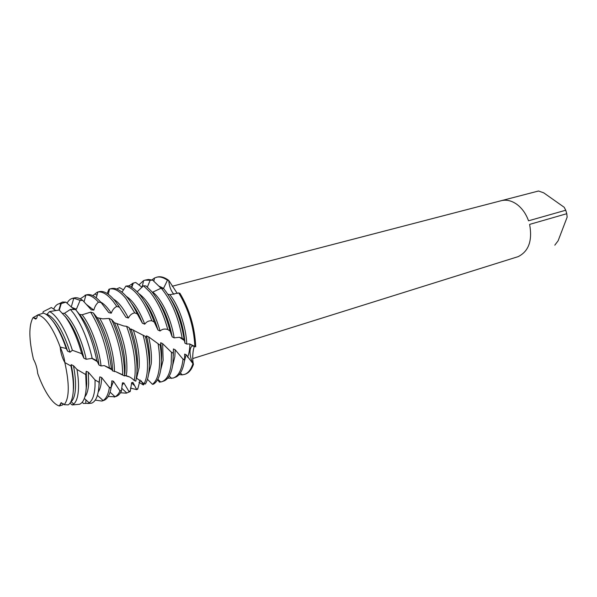 <?xml version="1.0" encoding="UTF-8"?>
<svg xmlns="http://www.w3.org/2000/svg" width="597" height="597" viewBox="0 0 597 597"><rect width="100%" height="100%" fill="white"/><g stroke="black" fill="none" stroke-linecap="round" stroke-linejoin="round"><path stroke-width="0.9" d="M60.2 347.088L66.23 348.484C62.551 337.723 58.372 328.999 53.708 322.298C49.954 317.037 46.506 313.977 43.357 313.119L37.365 315.097C40.768 315.134 44.656 318.216 49.021 324.358C53.088 330.238 56.819 337.812 60.2 347.088C62.872 353.2 64.424 358.349 64.842 362.543C62.178 357.864 60.633 352.715 60.2 347.088C56.819 337.812 53.088 330.238 49.021 324.358C44.656 318.216 40.768 315.134 37.365 315.097C37.201 317.455 36.618 318.776 35.633 319.052L33.051 317.597L36.424 318.514M61.498 402.714L59.528 405.997L61.051 402.766L64.2 404.676C69.394 398.296 69.603 384.252 64.842 362.543L70.976 366.028L71.162 364.648L73.438 365.662L76.998 369.483C78.192 376.662 78.685 383.058 78.476 388.654C78.11 396.505 76.528 401.624 73.722 404.012L72.155 404.938L79.505 404.273C83.453 402.684 85.692 397.095 86.237 387.49L85.737 374.558L76.998 369.483M33.425 359.148C28.82 339.23 28.693 325.38 33.051 317.597C28.693 325.38 28.82 339.23 33.425 359.148C35.798 363.498 37.223 368.259 37.693 373.423C40.753 382.013 44.193 389.274 48.014 395.214C52.036 401.378 55.805 404.953 59.312 405.945L60.528 403.856M187.57 357.237C189.025 353.79 189.794 349.372 189.876 343.976C189.794 349.372 189.025 353.79 187.57 357.237M192.712 358.581L518.106 256.658C528.726 251.367 532.561 240.613 529.614 224.397L566.777 213.704L565.732 210.226L528.539 220.8C525.964 213.733 522.084 208.256 516.898 204.368C511.674 200.667 506.472 199.435 501.308 200.682L538.419 191.033M162.041 288.351L163.518 288.388L167.458 280.262L168.727 280.366C169.175 286.15 170.906 290.806 173.906 294.351C170.906 290.806 169.175 286.15 168.727 280.366L177.302 293.47M184.152 339.574C180.861 318.701 174.063 301.754 163.765 288.732L161.183 288.172L161.914 289.015C171.906 301.515 178.667 317.947 182.189 338.327L184.152 339.574L184.995 343.245L186.734 344.066L189.637 343.932L195.719 346.827C194.891 327.507 189.637 309.679 179.951 293.328L178.712 292.926L170.13 294.664L167.891 294.276M194.95 346.35L194.503 346.611C193.286 347.379 191.816 358.484 193.458 364.304C191.204 360.289 190.055 356.111 190.01 351.76C190.122 348.357 191.033 346.402 192.749 345.879L194.689 346.185L192.824 345.864C191.062 346.342 190.122 348.305 190.01 351.76C190.055 356.111 191.204 360.289 193.458 364.304L186.167 354.715L184.667 354.088L184.555 359.961L182.645 358.745L175.182 349.767L173.451 348.954L173.264 353.312L171.04 351.894L162.645 343.678L160.69 342.715C160.75 344.812 160.6 345.67 160.227 345.29L148.631 336.865L146.474 335.842C146.534 337.432 146.198 337.671 145.481 336.559L145.407 336.521M188.309 372.476C190.45 370.715 192.167 367.998 193.458 364.304C191.54 369.715 188.779 373.013 185.174 374.207L182.272 374.879L179.107 374.618M151.974 279.896L154.526 278.001L157.347 277.038C160.772 276.195 164.571 277.307 168.727 280.366L160.921 276.844M538.524 191.003L543.718 192.838L564.18 207.263L565.732 210.226M566.777 213.704L567.15 217.136L558.135 240.763L554.807 245.166M126.34 393.162L130.228 391.498L126.34 393.162L120.49 392.766M140.123 379.968L137.735 389.117L136.713 389.632L130.489 388.102M144.287 383.759L143.347 384.953L138.952 382.274M98.244 391.968C100.117 389.259 101.229 385.02 101.587 379.244L101.654 377.55L99.803 376.856L99.087 382.304L95.065 379.99L88.296 372.185L86.222 371.289L85.737 374.558M129.034 391.617L123.87 382.953L122.445 382.841L121.422 391.132L119.684 390.46L113.497 381.259L111.863 380.834L111.057 388.11L109.408 387.46C108.341 394.304 106.236 398.654 103.08 400.497L101.826 401.057L95.259 400.102M109.408 387.46L101.654 377.55M172.608 365.692L174.846 356.678L175.182 349.767M183.018 359.095L182.891 360.267C181.525 370.349 178.264 376.297 173.108 378.088L167.75 378.162M171.466 352.208L171.205 363.916C169.929 374.05 166.757 380.005 161.69 381.774L164.406 380.819C168.914 378.558 171.749 372.752 172.921 363.379L173.264 353.312M143.437 285.769L150.071 292.097C157.593 301.388 163.503 313.873 167.787 329.529L169.988 330.82C165.742 314.432 159.683 301.373 151.81 291.642L146.019 285.956L143.437 285.769L137.153 291.791M160.69 369.976L163.123 360.289L162.645 343.678M157.578 379.722L159.466 382.162L161.69 381.774M147.444 379.274L152.436 384.296L153.533 384.155C157.548 381.625 160.063 375.938 161.071 367.08C161.72 360.685 161.421 353.402 160.175 345.238M125.915 286.075C129.75 287.045 133.795 290.097 138.041 295.224C143.287 301.709 147.899 310.231 151.877 320.798L154.28 322.037C150.198 310.731 145.377 301.642 139.81 294.761C135.862 290 132.071 287.03 128.445 285.851L125.915 286.075L121.989 292.157M148.593 374.289L151.205 363.961C151.914 356.081 151.048 347.051 148.631 336.865M158.123 343.984C159.615 352.849 160.011 360.722 159.324 367.625C158.392 375.998 156.101 381.558 152.436 384.296M149.302 365.901L149.459 364.498C150.175 356.163 149.183 346.611 146.474 335.842M136.407 378.013L144.131 383.722L145.429 383.975C147.28 380.804 148.481 376.423 149.034 370.841C149.899 360.857 148.683 349.379 145.377 336.409L130.959 328.969C130.944 329.835 130.527 329.678 129.706 328.514L129.161 327.783M125.818 298.403L134.75 312.858L137.31 313.94C134.273 307.552 131.041 302.216 127.609 297.933C121.601 290.657 116.214 287.538 111.438 288.575L109.587 289.038C114.37 287.948 119.773 291.067 125.818 298.403M136.616 378.035L139.101 367.685C139.892 356.506 137.959 343.924 133.295 329.947M143.093 335.104C146.758 348.76 148.146 360.857 147.258 371.394C146.765 376.506 145.728 380.617 144.131 383.722M136.997 371.021L137.325 368.237C138.108 356.536 135.989 343.447 130.959 328.969M124.646 375.312L126.258 375.804C129.094 376.371 131.765 377.953 134.273 380.543L135.817 381.155L136.795 374.655C137.735 360.663 135.168 344.969 129.086 327.574L126.601 326.335L123.721 325.969L114.415 322.723L111.609 319.514L108.982 318.447L102.818 318.858L97.154 317.708L93.341 312.94L90.632 312.149L82.102 314.791L79.52 314.44L76.185 310.321M113.393 301.634L116.796 306.433L119.452 307.246L115.214 301.157C109.221 293.754 103.878 290.582 99.184 291.649L97.848 292C102.438 291.254 107.624 294.463 113.393 301.634M126.258 375.804L126.803 371.476C127.512 356.536 124.206 340.566 116.878 323.574M126.601 326.335C133.131 344.297 135.929 360.595 134.997 375.222L134.273 380.543M124.795 374.08L124.989 372.035C125.668 356.499 122.146 340.066 114.415 322.723M98.968 385.901L99.803 376.856M88.453 403.46L91.572 403.176C95.833 401.505 98.304 395.647 98.983 385.587L99.087 382.304M85.767 402.617L85.923 399.893M70.401 309.433L73.73 313.5C81.744 324.887 87.901 339.835 92.192 358.342L96.863 360.7C92.662 340.641 86.177 324.372 77.394 311.888L75.565 309.552L70.401 309.433L64.431 313.343L62.633 313.328M84.871 396.826C87.058 394.251 88.326 389.714 88.662 383.229L88.296 372.185M82.274 402.199L83.386 403.46L91.572 403.176M95.065 379.99L95.02 386.177C94.49 394.871 92.55 400.415 89.199 402.803L87.819 403.52M86.072 389.953L86.759 383.811L86.222 371.289M49.551 311.567C52.342 312.955 55.312 315.843 58.446 320.216C63.789 327.843 68.431 337.872 72.379 350.282L81.714 353.67C77.483 338.506 72.118 326.305 65.618 317.059L59.185 310.03L49.551 311.567L47.029 314.283L46.141 314.403M70.7 402.065L71.118 401.744C73.73 399.475 75.2 394.654 75.528 387.274C75.737 381.013 75.043 373.812 73.438 365.662M69.998 403.169L72.155 404.938M73.006 393.893L73.588 387.871C73.804 381.162 72.991 373.423 71.162 364.648M64.842 362.543C69.603 384.252 69.394 398.296 64.2 404.676L68.252 404.878C71.289 402.796 72.991 397.647 73.349 389.423C73.558 382.662 72.774 374.864 70.976 366.028M63.192 403.579L62.558 404.982L59.312 405.945C55.805 404.953 52.036 401.378 48.014 395.214C44.193 389.274 40.753 382.013 37.693 373.423M143.347 384.953L141.213 380.834M136.713 389.632L132.937 382.416L131.683 382.632L130.228 391.498M64.245 358.834L63.782 356.954M66.23 348.484L67.595 351.155L70.05 352.178L72.379 350.282M81.714 353.67L83.938 358.245L86.222 359.267L92.192 358.342M96.863 360.7L98.983 365.036L101.057 365.961L104.206 365.573L111.408 368.842L112.572 370.901L115.542 371.58L124.504 375.968L124.691 375.132M161.183 288.172L152.354 292.306M109.564 289.06L108.975 289.217L107.161 293.485M97.393 292.105L92.789 295.605M117.161 289.187L117.31 288.649L119.587 287.664L123.542 289.888M131.81 287.426L133.318 283.075L135.728 282.493L142.064 287.299M147.377 287.067L150.16 280.284L152.668 280.12L161.048 288.261M96.975 295.306L95.595 294.388M33.051 317.597L38.357 314.731M42.872 313.261L43.193 311.664L51.402 307.559L55.745 310.462M59.304 310.119L61.23 303.612L65.871 302.142L73.856 309.268L76.386 309.209L80.117 300.373L82.774 300.455L91.289 309.843L93.841 310.119C94.692 306.731 96.229 304.067 98.445 302.119L101.132 302.597L108.758 312.619L111.288 313.194C112.437 309.933 114.273 307.679 116.796 306.433M119.452 307.246L125.915 317.246L128.37 318.044C129.855 315.082 131.982 313.358 134.75 312.858M137.303 313.94L142.414 323.216L144.743 324.171C146.571 321.656 148.944 320.537 151.877 320.798M154.28 322.037L157.921 329.969L160.086 330.984C162.22 329.051 164.779 328.566 167.75 329.514L167.787 329.529M169.988 330.82L172.182 336.865L174.145 337.857L179.473 337.29L182.189 338.327M67.595 351.155C63.013 337.096 57.73 326.611 51.76 319.716M70.05 352.178C62.939 330.574 55.267 317.94 47.029 314.283M51.402 307.559L49.812 308.298M83.938 358.245C79.297 339.439 72.961 325.402 64.939 316.134M86.222 359.267C82.065 339.589 72.521 319.716 64.431 313.343M53.685 309.104C55.066 306.03 56.909 304.231 59.23 303.709L61.23 303.612M65.871 302.142L62.595 302.007L59.797 303.418M98.99 365.036C96.617 346.447 88.08 324.41 79.52 314.44M76.386 309.209L71.707 307.351M101.057 365.961C99.012 347.641 90.699 325.335 82.102 314.791M67.051 303.209C68.454 300.56 70.245 298.948 72.416 298.381L73.782 298.187L80.117 300.373M90.632 312.149C100.303 327.984 106.542 346.491 109.348 367.67M82.774 300.455C79.61 298.142 76.774 297.291 74.267 297.91L72.416 298.381M111.408 368.842C108.967 347.954 102.945 329.32 93.341 312.94M112.572 370.901C112.452 354.596 105.714 331.357 97.154 317.708M93.841 310.119L86.55 304.567M114.423 371.647C114.631 355.752 108.206 332.462 99.699 318.343M80.214 298.858L85.916 295.052C89.632 294.679 93.811 297.03 98.445 302.119M108.982 318.447C117.922 337.506 122.497 356.372 122.706 375.035M101.132 302.597C95.751 296.403 90.983 293.784 86.826 294.761L85.005 295.216M124.504 375.968C124.676 357.76 120.378 338.939 111.609 319.514M108.758 312.619L106.236 309.171M111.288 313.194C107.654 307.612 104.109 303.895 100.647 302.037M125.915 317.246L118.161 305.239M128.37 318.044C123.557 308.44 118.609 302.142 113.542 299.149M108.975 289.217L109.587 289.038M142.414 323.216C139.153 314.94 135.452 308.224 131.31 303.075M144.743 324.171C139.273 310.082 133.116 300.806 126.265 296.336M157.921 329.969C154.496 318.126 149.951 308.485 144.302 301.037M161.406 360.745C161.936 355.439 161.697 349.424 160.69 342.715M160.086 330.984C154.72 312.44 147.631 299.97 138.81 293.59M128.78 285.97L133.318 283.075M135.728 282.493L133.653 282.993M172.182 336.865C169.347 321.843 164.339 309.268 157.153 299.149M173.309 355.551L173.451 348.954M178.712 292.926C188.458 309.037 193.846 326.828 194.861 346.297M195.719 346.827C194.891 327.507 189.637 309.679 179.951 293.328M156.511 277.247C159.817 276.433 163.466 277.441 167.458 280.262M192.801 364.051C190.891 369.759 188.077 373.237 184.361 374.468M174.145 337.857C171.369 319.47 162.138 299.724 153.078 292.351M186.734 344.066C186.279 327.343 178.899 305.843 169.839 294.649M163.518 288.388L158.638 285.941M184.346 361.446L186.167 354.715M138.87 284.941L143.571 280.65L145.056 280.127L150.16 280.284M184.995 343.245C183.607 325.902 178.563 310.627 169.861 297.41M152.668 280.12L148.384 279.456L145.056 280.127M173.108 378.088L176.294 376.894C180.585 374.461 183.339 368.812 184.555 359.961M101.826 401.057L103.639 400.475C107.259 399.259 109.729 395.132 111.057 388.11M111.102 387.535L113.497 381.259M120.012 390.848C118.713 393.804 117.057 395.759 115.042 396.736L108.184 396.527M114.176 397.08L115.96 396.505C118.154 395.789 119.975 393.998 121.422 391.132M121.96 385.401L123.87 382.953M131.564 383.035L132.937 382.416M144.168 383.729L143.19 384.699M137.773 388.669L136.497 389.311M130.243 391.095L128.751 391.244M121.43 390.804L119.676 390.46M111.079 387.871L109.027 387.08M109.452 289.5L108.788 289.679M184.54 359.745L182.645 358.745M173.279 353.252L171.04 351.894M192.749 345.879L194.503 346.611M172.205 286.254L538.472 191.018M97.415 395.378L103.08 400.497M169.235 376.05L171.578 378.431M157.854 379.199L160.683 382.028M84.326 398.475L89.199 402.803M71.118 401.744L73.722 404.012M91.528 358.193L97.602 361.775M104.206 365.573L112.363 369.991M115.542 371.588L121.982 374.476M124.609 375.476L129.698 377.005M167.75 329.514L170.115 331.059M179.473 337.29L184.563 340.7M189.637 343.932L192.824 345.864M72.222 404.938L79.505 404.273M58.872 310.059L60.782 303.582M59.23 303.709L62.595 302.007M71.274 306.962L73.782 298.187M73.58 298.881L73.043 298.351M84.05 301.843L85.916 295.052M96.304 297.836L97.848 292M108.258 294.217L109.572 289.045M131.527 287.254L132.43 283.366M153.839 281.284L154.526 278.001M180.406 372.924L182.272 374.879M142.108 287.254L143.571 280.65M102.542 400.012L102.371 400.744M110.087 392.169L115.042 396.736M121.609 388.147L126.773 393.005M131.698 382.99L134.079 385.274"/></g></svg>
